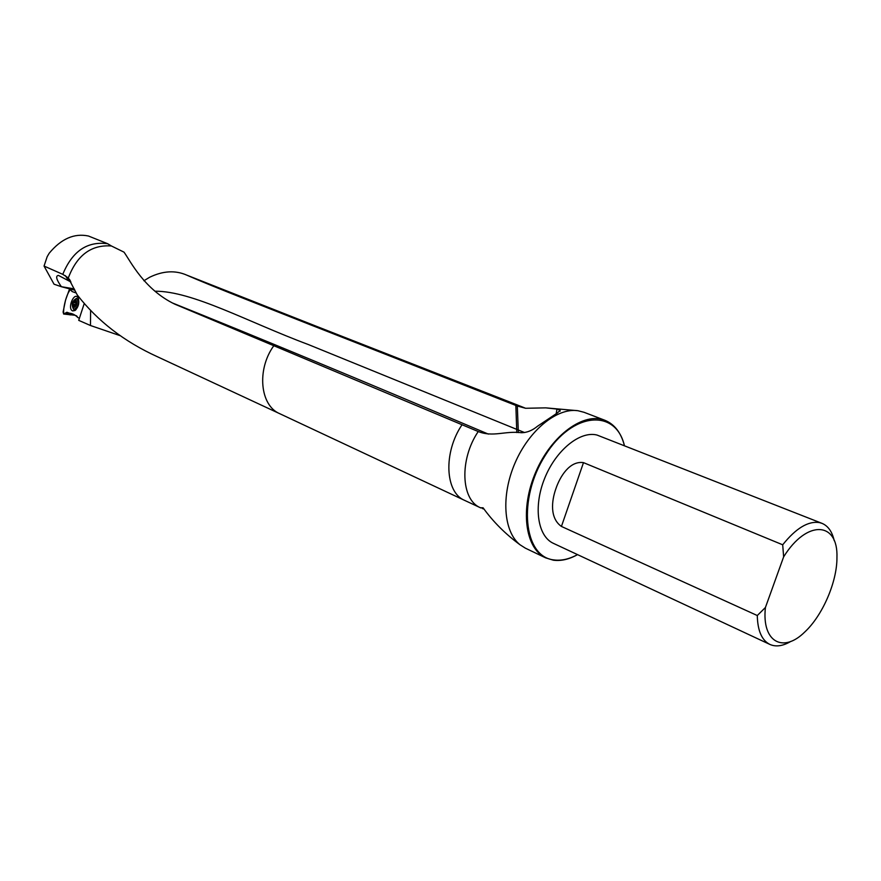 <?xml version="1.0" encoding="UTF-8"?>
<svg xmlns="http://www.w3.org/2000/svg" width="881" height="881" viewBox="0 0 881 881"><rect width="100%" height="100%" fill="white"/><g stroke="black" fill="none" stroke-linecap="round" stroke-linejoin="round"><path stroke-width="1.32" d="M556.241 413.453L556.968 409.081L545.757 407.859L525.583 408.277L517.323 406.02L311.037 325.034C265.39 306.863 214.369 287.294 186.728 275.114C175.286 270.104 162.919 270.83 149.616 277.273L143.9 280.764M119.772 335.54L90.457 325.507L78.717 320.365L84.268 303.427M604.972 420.314L584.015 412.286L577.903 410.711C557.023 407.562 529.074 430.247 515.022 463.021C500.826 495.728 503.469 531.695 520.065 544.799L525.395 548.18L545.647 557.849C524.988 548.411 519.79 508.689 535.802 471.952C551.55 435.082 583.971 411.68 604.972 420.314C614.608 424.323 621.083 432.758 624.42 445.621C615.764 408.399 572.287 411.691 545.185 455.51C517.499 498.822 523.501 556.88 553.852 559.92C561.351 560.922 569.236 559.149 577.518 554.612M556.968 409.081L560.151 410.293L557.376 412.958L537.575 426.184C532.366 430.479 527.003 432.67 521.486 432.725C505.033 430.611 493.195 437.494 478.229 431.536L174.746 304.132C144.253 289.453 130.685 261.547 124.034 252.164L111.413 245.975C91.316 244.511 76.955 255.16 68.322 277.922L62.782 274.343L44.05 266.062L47.156 256.712L49.182 253.254C61.185 238.762 74.279 233.013 88.463 236.02L107.669 243.729C87.23 240.998 72.275 251.206 62.782 274.343M273.606 346.002C256.558 369.822 260.148 405.535 279.629 413.641L157.303 356.684C124.331 341.707 97.637 321.113 77.231 294.904L68.322 277.922M74.235 288.858L61.395 286.71C56.318 279.541 55.349 275.775 58.465 275.423L70.954 281.997M90.457 325.507L90.611 310.354M76.284 293.021L72.11 291.545L69.742 288.891M111.413 245.975L107.669 243.729M61.395 286.71L54.049 284.211L44.05 266.062M783.638 556.858C806.963 519.261 838.26 521.497 836.95 557.475C837.159 581.746 822.601 615.489 804.827 631.941C783.066 653.614 761.558 641.919 765.424 607.483L783.638 556.858L782.702 544.799C795.995 528.171 808.284 520.781 819.561 522.609L822.039 523.369C828.118 525.935 832.171 531.706 834.219 540.67M790.896 641.379C782.923 646.092 775.897 647.106 769.829 644.396C761.801 640.311 757.627 630.697 757.286 615.533L561.428 526.442C549.722 518.237 551.528 500.981 555.845 488.856C559.82 476.863 569.611 460.543 583.486 462.635L782.702 544.799M765.424 607.483L757.286 615.533M769.829 644.396L553.389 543.346C537.553 536.21 533.181 506.597 544.623 478.427C555.878 450.191 580.105 430.589 597.054 435.06L822.039 523.369M577.562 554.623C569.093 559.358 561.032 561.208 553.356 560.195L545.647 557.849M154.924 291.204C192.62 291.049 247.286 321.73 308.35 344.548L524.525 432.538M488.349 434.102C358.963 379.304 253.794 335.65 172.841 303.141M73.564 307.777C71.702 304.154 72.451 301.467 75.81 299.738C77.682 303.372 76.944 306.048 73.564 307.777M73.167 305.531L73.277 306.61L74.742 306.951L76.405 304.374L76.35 301.181L74.643 300.564L72.98 303.141L74.643 300.564L76.35 301.181L76.405 304.374L74.742 306.951L73.035 306.324L72.98 303.141L73.233 305.498L75.502 306.07L73.233 305.498M73.685 309.44C71.053 304.551 72.055 300.839 76.68 298.318C79.444 303.086 78.486 306.808 73.806 309.484L73.685 309.44M76.173 303.152L75.777 304.694M75.843 304.705L73.222 304.044L76.03 305.278L76.581 303.064M76.581 302.998L73.674 302.524M72.694 310.916C66.758 308.735 74.456 290.708 78.2 298.064C79.565 302.91 78.497 307.051 74.995 310.519L72.694 310.916M77.847 317.545L76.647 315.905L66.912 312.27L63.652 314.043L63.102 312.017L65.535 300.146L69.412 289.364L70.381 289.706C66.736 293.395 62.903 307.689 63.707 314.054C68.938 312.138 73.652 313.306 77.847 317.545L79.466 318.294M70.172 289.42L69.412 289.364M74.874 315.244L63.652 314.043M317.259 326.631L311.037 325.034M518.336 432.604L517.323 406.02L523.721 407.507L507.456 401.086L501.047 399.6M478.229 431.536C459.254 459.486 460.917 499.912 480.464 507.764L483.085 507.797C493.085 521.695 505.419 534.029 520.065 544.799M482.403 508.557L483.999 509.053M462.04 424.741C443.209 452.349 445.015 492.402 464.562 500.353L480.96 507.996M68.399 280.466L65.359 275.632M74.566 289.53L68.553 287.977M583.486 462.635L561.428 526.442M515.848 405.436L516.795 432.571M73.729 302.535L76.262 303.174M74.389 301.335L76.537 301.875M74.356 301.269L76.526 301.82M70.37 314.924L64.621 313.515M317.127 326.576L187.455 275.401M317.182 326.598L507.39 401.064M577.903 410.711L545.757 407.859M523.721 407.507L525.583 408.277M279.629 413.641L464.562 500.353M69.346 279.2L70.37 280.841M61.174 286.666L74.907 290.223M560.151 410.293L560.118 411.218M74.345 306.39L75.16 306.599M75.843 301.324L76.46 301.478M78.585 299.1L78.2 298.064M76.041 309.605L74.995 310.519"/></g></svg>
